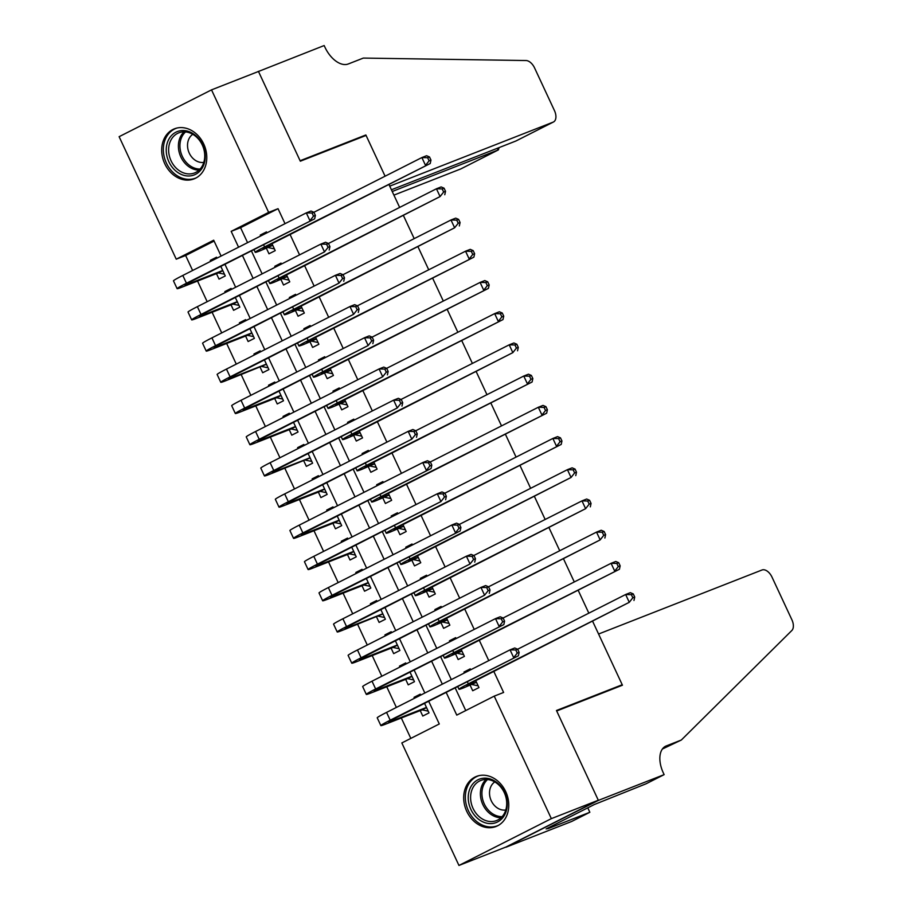 <?xml version="1.0" encoding="UTF-8"?>
<svg xmlns="http://www.w3.org/2000/svg" width="911" height="911" viewBox="0 0 911 911"><rect width="100%" height="100%" fill="white"/><g stroke="black" fill="none" stroke-linecap="round" stroke-linejoin="round"><path stroke-width="1.37" d="M203.722 143.984A26.886 21.807 68.6 0 1 194.043 178.886A26.886 21.807 68.6 0 1 164.754 163.718A26.886 21.807 68.6 0 1 174.434 128.815A26.886 21.807 68.6 0 1 203.722 143.984M505.707 791.602A26.886 21.807 68.6 0 1 496.039 826.505A26.886 21.807 68.6 0 1 466.751 811.337A26.886 21.807 68.6 0 1 476.419 776.434A26.886 21.807 68.6 0 1 505.707 791.602M592.685 621.393L622.224 684.742L556.473 710.5L598.311 800.234L505.912 847.048L458.95 865.45L401.831 742.943L439.284 723.972L428.682 701.242M214.108 241.073L185.639 255.501L192.62 270.487M197.55 281.055L207.173 301.689M212.104 312.268L221.726 332.902M226.657 343.481L236.279 364.115M241.21 374.683L250.832 395.328M255.763 405.896L265.386 426.53M270.316 437.109L279.939 457.743M284.87 468.322L294.492 488.956M299.423 499.524L309.045 520.17M313.976 530.737L323.599 551.383M328.529 561.95L338.163 582.584M343.083 593.163L352.716 613.798M357.647 624.377L367.27 645.011M372.2 655.578L381.823 676.224M386.754 686.792L396.376 707.426M401.307 718.005L410.815 738.4M185.639 255.501L176.244 259.179L119.125 136.684L211.523 89.87L268.643 212.377L231.178 231.348L238.568 247.2M266.422 248.339L268.973 253.793L275.213 250.639L271.979 243.704M266.912 232.84L266.479 231.906L260.239 235.072L260.671 236.006M280.975 279.552L283.526 285.006L289.766 281.841L286.532 274.906M281.465 264.053L281.032 263.12L274.792 266.285L275.224 267.219M295.528 310.753L298.079 316.219L304.32 313.054L301.085 306.119M296.018 295.266L295.585 294.333L289.345 297.498L289.778 298.432M310.082 341.967L312.632 347.433L318.873 344.267L315.639 337.332M310.571 326.48L310.139 325.546L303.898 328.7L304.331 329.634M324.635 373.18L327.186 378.646L333.426 375.48L330.192 368.545M325.125 357.681L324.692 356.748L318.451 359.913L318.884 360.847M339.188 404.393L341.739 409.848L347.979 406.693L344.745 399.747M339.678 388.895L339.245 387.961L333.005 391.126L333.437 392.06M353.741 435.595L356.292 441.061L362.532 437.895L359.298 430.96M354.231 420.108L353.798 419.174L347.558 422.34L347.991 423.273M368.295 466.808L370.845 472.274L377.086 469.108L373.852 462.173M368.784 451.321L368.351 450.387L362.111 453.541L362.544 454.475M382.848 498.021L385.399 503.487L391.639 500.321L388.405 493.386M383.349 482.523L382.905 481.589L376.664 484.754L377.097 485.688M397.401 529.234L399.952 534.689L406.192 531.534L402.958 524.599M397.902 513.736L397.458 512.802L391.218 515.968L391.65 516.901M411.954 560.447L414.505 565.902L420.745 562.736L417.511 555.801M412.455 544.949L412.011 544.015L405.771 547.181L406.204 548.115M426.507 591.649L429.058 597.115L435.299 593.949L432.065 587.014M427.008 576.162L426.564 575.228L420.324 578.394L420.757 579.328M441.061 622.862L443.611 628.328L449.852 625.162L446.618 618.227M441.562 607.375L441.118 606.441L434.877 609.596L435.31 610.529M455.614 654.075L458.165 659.541L464.405 656.375L461.171 649.441M456.115 638.577L455.682 637.643L449.43 640.809L449.875 641.743M420.563 694.763L414.038 697.325L414.482 698.259M420.233 710.591L422.772 716.046L429.013 712.892L424.56 703.338M406.01 663.561L399.485 666.112L399.929 667.046M405.68 679.378L408.219 684.844L414.459 681.679L410.007 672.124M391.457 632.348L384.932 634.899L385.376 635.832M391.115 648.165L393.666 653.631L399.906 650.465L395.454 640.911M376.903 601.135L370.378 603.697L370.811 604.631M376.562 616.952L379.113 622.418L385.353 619.252L380.9 609.698M362.35 569.922L355.825 572.484L356.258 573.418M362.009 585.75L364.559 591.205L370.8 588.05L366.347 578.496M347.797 538.72L341.272 541.271L341.705 542.204M347.455 554.537L350.006 560.003L356.247 556.837L351.794 547.283M333.244 507.507L326.719 510.058L327.151 510.991M332.902 523.324L335.453 528.79L341.693 525.624L337.241 516.07M318.691 476.294L312.166 478.844L312.598 479.778M318.349 492.111L320.9 497.577L327.14 494.411L322.688 484.857M304.137 445.08L297.612 447.643L298.045 448.576M303.796 460.909L306.347 466.364L312.587 463.198L308.134 453.644M289.584 413.867L283.059 416.429L283.492 417.363M289.243 429.696L291.793 435.151L298.034 431.996L293.581 422.442M275.031 382.666L268.506 385.216L268.939 386.15M274.689 398.483L277.24 403.949L283.48 400.783L279.028 391.229M260.478 351.452L253.953 354.003L254.385 354.937M260.136 367.27L262.687 372.736L268.927 369.57L264.475 360.016M245.924 320.239L239.399 322.801L239.832 323.735M245.583 336.057L248.134 341.523L254.374 338.357L249.921 328.803M231.371 289.026L224.846 291.588L225.279 292.522M231.03 304.855L233.58 310.309L239.821 307.155L235.368 297.601M420.723 695.093L420.29 694.159L414.038 697.325M406.169 663.88L405.737 662.946L399.485 666.112M391.616 632.678L391.183 631.744L384.932 634.899M377.063 601.465L376.619 600.531L370.378 603.697M362.51 570.252L362.066 569.318L355.825 572.484M347.956 539.039L347.512 538.105L341.272 541.271M333.403 507.837L332.959 506.903L326.719 510.058M318.85 476.624L318.406 475.69L312.166 478.844M304.297 445.411L303.853 444.477L297.612 447.643M289.732 414.198L289.299 413.264L283.059 416.429M275.179 382.984L274.746 382.051L268.506 385.216M260.626 351.783L260.193 350.849L253.953 354.003M246.072 320.57L245.64 319.636L239.399 322.801M231.519 289.356L231.087 288.423L224.846 291.588M216.476 273.642L219.027 279.108L225.268 275.942L220.815 266.388M216.966 258.143L216.533 257.209L210.293 260.375L210.726 261.309M446.162 692.383L456.764 715.112L494.229 696.141L503.612 692.451L493.83 671.475M488.774 660.623L479.277 640.262M474.221 629.41L464.724 609.049M459.668 598.197L450.171 577.847M445.115 566.984L435.617 546.634M430.561 535.77L421.064 515.421M415.997 504.569L406.511 484.208M401.444 473.356L391.958 452.995M386.89 442.142L377.405 421.793M372.337 410.929L362.851 390.58M357.784 379.728L348.298 359.367M343.231 348.514L333.745 328.154M328.677 317.301L319.192 296.952M314.124 286.088L304.638 265.739M299.571 254.875L290.085 234.526M285.018 223.673L278.037 208.687L240.572 227.67L247.564 242.645M251.402 250.889L262.117 273.858M265.955 282.103L276.671 305.071M280.508 313.304L291.224 336.284M295.062 344.517L305.777 367.486M309.615 375.731L320.33 398.699M324.168 406.944L334.884 429.912M338.721 438.145L349.437 461.125M353.274 469.359L363.99 492.327M367.828 500.572L378.543 523.54M382.381 531.785L393.096 554.753M396.934 562.998L407.65 585.967M411.487 594.2L422.203 617.18M426.052 625.413L436.756 648.381M440.605 656.626L451.309 679.595M455.158 687.839L465.749 710.557M470.167 685.288L472.718 690.743L478.958 687.589L475.724 680.642M470.668 669.79L470.235 668.856L463.984 672.022L464.428 672.956M211.523 89.87L258.485 71.468L300.323 161.201L366.074 135.432L385.091 176.21L365.858 134.965L361.041 137.413M391.411 189.784L515.831 141.034L553.171 122.12L389.726 186.151L388.929 184.443L399.644 207.412M403.482 215.656L414.198 238.625M418.035 246.87L428.751 269.838M432.588 278.071L443.304 301.051M447.142 309.284L457.857 332.264M461.695 340.498L472.41 363.466M476.248 371.711L486.964 394.679M490.801 402.924L501.517 425.892M505.354 434.126L516.07 457.106M519.919 465.339L530.623 488.307M534.472 496.552L545.177 519.521M549.026 527.765L559.73 550.734M563.579 558.967L574.283 581.947M578.132 590.18L588.836 613.16M617.396 687.19L622.224 684.742M598.311 800.234L551.349 818.636L458.95 865.45M278.037 208.687L268.643 212.377M494.229 696.141L551.349 818.636M242.417 255.444L253.133 278.413M256.97 286.646L267.686 309.626M271.524 317.859L282.239 340.828M286.077 349.072L296.792 372.041M300.63 380.286L311.346 403.254M315.183 411.487L325.899 434.467M329.736 442.7L340.452 465.68M344.29 473.914L355.005 496.882M358.843 505.127L369.559 528.095M373.396 536.34L384.112 559.308M387.949 567.542L398.665 590.522M402.503 598.755L413.218 621.723M417.056 629.968L427.771 652.936M431.609 661.181L442.325 684.15M221.088 256.059L213.698 240.208L176.244 259.179M424.845 693.009L414.129 670.029M410.292 661.796L399.576 638.827M395.738 630.583L385.023 607.614M381.185 599.37L370.47 576.401M366.632 568.168L355.916 545.188M352.079 536.955L341.363 513.986M337.525 505.742L326.81 482.773M322.972 474.529L312.257 451.56M308.419 443.315L297.703 420.347M293.866 412.114L283.15 389.134M279.313 380.9L268.597 357.932M264.759 349.687L254.044 326.719M250.195 318.474L239.491 295.506M235.642 287.272L224.937 264.292M240.572 227.67L231.178 231.348M470.509 669.46L463.984 672.022M216.818 257.824L210.293 260.375M455.955 638.258L449.43 640.809M441.402 607.045L434.877 609.596M426.849 575.832L420.324 578.394M412.296 544.619L405.771 547.181M397.743 513.405L391.218 515.968M383.189 482.204L376.664 484.754M368.636 450.991L362.111 453.541M354.083 419.777L347.558 422.34M339.53 388.564L333.005 391.126M324.976 357.363L318.451 359.913M310.423 326.149L303.898 328.7M295.87 294.936L289.345 297.498M281.317 263.723L274.792 266.285M266.764 232.51L260.239 235.072M476.419 682.123L469.939 684.662A17.241 0.786 -25 0 1 466.796 685.619A17.241 0.786 -25 0 1 473.025 682.02L629.273 602.308L468.334 683.854A25.85 1.173 155 0 0 458.985 689.263A25.85 1.173 155 0 0 463.688 687.828L476.499 682.293M478.15 685.835L472.057 684.548M632.838 597.775L634.716 597.035L633.27 593.915L631.391 594.655L632.838 597.775L629.273 602.308L625.641 594.507L517.642 649.224M631.391 594.655L625.641 594.507L630.332 592.674L633.27 593.915M634.716 597.035L633.976 600.474M428.204 711.138L422.123 709.851L426.553 707.596M426.473 707.426L391.81 721.011A17.241 0.786 -25 0 1 388.678 721.967A17.241 0.786 -25 0 1 394.907 718.358L518.393 655.795L390.204 720.202A25.85 1.173 155 0 0 380.866 725.611A25.85 1.173 155 0 0 385.569 724.165L422.123 709.851M517.254 653.096L519.133 652.367L517.687 649.247L515.808 649.976L517.254 653.096L513.69 657.64L510.058 649.839L386.571 712.402A25.85 1.173 155 0 0 377.222 717.8L380.866 725.611M515.808 649.976L510.058 649.839L514.749 647.994L517.687 649.247M519.133 652.367L518.393 655.795M497.417 782.948A23.265 18.869 68.6 0 1 504.671 814.855A23.265 18.869 68.6 0 1 478.047 818.807A23.265 18.869 68.6 0 1 470.793 786.91A23.265 18.869 68.6 0 1 497.417 782.948M479.698 817.11A21.545 17.468 -111.4 0 0 496.529 820.572A21.545 17.468 -111.4 0 0 506.721 804.219A21.545 17.468 -111.4 0 0 497.634 783.915A21.545 17.468 -111.4 0 0 480.814 780.454A21.545 17.468 -111.4 0 0 470.611 796.806A21.545 17.468 -111.4 0 0 479.698 817.11M494.775 781.911A15.339 12.435 -111.4 0 0 495.994 806.964A15.339 12.435 -111.4 0 0 505.787 810.004M478.992 775.648A26.715 21.659 -111.4 0 0 477.99 776.001A26.715 21.659 -111.4 0 0 465.339 796.282A26.715 21.659 -111.4 0 0 476.612 821.471A26.715 21.659 -111.4 0 0 497.474 825.753A26.715 21.659 -111.4 0 0 498.465 825.332M195.432 135.329A23.265 18.869 68.6 0 1 202.675 167.237A23.265 18.869 68.6 0 1 176.051 171.188A23.265 18.869 68.6 0 1 168.808 139.292A23.265 18.869 68.6 0 1 195.432 135.329M177.713 169.492A21.545 17.468 -111.4 0 0 194.544 172.953A21.545 17.468 -111.4 0 0 204.736 156.601A21.545 17.468 -111.4 0 0 195.649 136.297A21.545 17.468 -111.4 0 0 178.818 132.835A21.545 17.468 -111.4 0 0 168.626 149.188A21.545 17.468 -111.4 0 0 177.713 169.492M192.79 134.293A15.339 12.435 -111.4 0 0 194.009 159.345A15.339 12.435 -111.4 0 0 203.802 162.386M177.007 128.03A26.715 21.659 -111.4 0 0 175.994 128.383A26.715 21.659 -111.4 0 0 163.354 148.664A26.715 21.659 -111.4 0 0 174.616 173.842A26.715 21.659 -111.4 0 0 195.489 178.135A26.715 21.659 -111.4 0 0 196.48 177.713M598.573 634.022L762.017 569.99A10.34 6.035 63.1 0 1 772.016 577.141L791.875 619.742A10.34 6.035 63.1 0 1 791.83 630.514L681.326 740.028L666.294 745.915A24.13 14.086 63.1 0 0 665.577 746.234A24.13 14.086 63.1 0 0 663.333 772.915L664.142 774.635L598.39 800.393L556.689 710.979L622.441 685.209L598.573 634.022M681.326 740.028L662.399 749.013M598.39 800.393L505.992 847.207L571.744 821.437L589.85 812.27L547.762 828.759L551.519 826.209M664.142 774.635L646.036 783.802L594.325 804.527L546.122 828.942L551.759 826.732M589.85 812.27L587.777 807.841M393.905 195.125L460.772 168.934L498.101 150.019L497.304 148.288M392.22 191.504L498.397 149.882L461.08 168.786A10.34 6.035 -116.9 0 1 460.772 168.934M553.171 122.12A10.34 6.035 63.1 0 0 553.478 121.983A10.34 6.035 63.1 0 0 554.435 110.55L534.575 67.938A10.34 6.035 63.1 0 0 526.046 60.536L363.33 58.076L348.298 63.964A24.13 14.086 -116.9 0 1 324.965 47.27L324.157 45.55L256.8 72.128M258.405 71.309L300.106 160.735L365.858 134.965M516.48 140.704L515.831 141.034M499.114 147.582L498.397 149.882M461.866 650.909L455.386 653.449A17.241 0.786 -25 0 1 452.243 654.405A17.241 0.786 -25 0 1 458.472 650.807L619.423 569.261L453.78 652.64A25.85 1.173 155 0 0 444.431 658.049A25.85 1.173 155 0 0 449.134 656.615L461.945 651.092M463.597 654.633L457.504 653.335M618.284 566.562L620.163 565.833L618.717 562.713L616.838 563.442L618.284 566.562L614.72 571.106L611.087 563.305L503.088 618.011M616.838 563.442L611.087 563.305L615.779 561.461L618.717 562.713M620.163 565.833L619.423 569.261M447.312 619.696L440.822 622.236A17.241 0.786 -25 0 1 437.69 623.204A17.241 0.786 -25 0 1 443.919 619.594L600.167 539.893L439.227 621.439A25.85 1.173 155 0 0 429.878 626.836A25.85 1.173 155 0 0 434.581 625.402L447.392 619.879M449.043 623.42L442.951 622.122M603.731 535.349L605.61 534.62L604.152 531.5L602.285 532.229L603.731 535.349L600.167 539.893L596.534 532.092L488.535 586.809M602.285 532.229L596.534 532.092L601.226 530.248L604.152 531.5M605.61 534.62L604.87 538.048M432.759 588.495L426.268 591.034A17.241 0.786 -25 0 1 423.137 591.991A17.241 0.786 -25 0 1 429.366 588.381L585.614 508.68L424.674 590.226A25.85 1.173 155 0 0 415.325 595.635A25.85 1.173 155 0 0 420.028 594.188L432.839 588.665M434.49 592.207L428.398 590.909M589.178 504.147L591.057 503.407L589.599 500.287L587.72 501.027L589.178 504.147L585.614 508.68L581.981 500.879L472.137 556.348L473.595 559.468L475.474 558.728L474.016 555.608L471.089 554.366L466.398 556.2L342.912 618.763A25.85 1.173 155 0 0 333.563 624.172L337.207 631.972A25.85 1.173 155 0 0 341.91 630.537L382.893 613.968M587.72 501.027L581.981 500.879L586.673 499.034L589.599 500.287M591.057 503.407L590.317 506.846M418.206 557.281L411.715 559.821A17.241 0.786 -25 0 1 408.584 560.777A17.241 0.786 -25 0 1 414.812 557.168L571.06 477.466L410.121 559.012A25.85 1.173 155 0 0 400.772 564.421A25.85 1.173 155 0 0 405.475 562.987L418.286 557.452M419.937 560.994L413.845 559.707M574.625 472.934L576.504 472.194L575.046 469.074L573.167 469.814L574.625 472.934L571.06 477.466L567.428 469.666L459.429 524.383M573.167 469.814L567.428 469.666L572.119 467.833L575.046 469.074M576.504 472.194L575.763 475.633M413.651 679.936L407.559 678.638L412 676.395M411.92 676.213L377.256 689.798A17.241 0.786 -25 0 1 374.125 690.754A17.241 0.786 -25 0 1 380.354 687.145L503.84 624.582L375.651 688.989A25.85 1.173 155 0 0 366.313 694.398A25.85 1.173 155 0 0 371.016 692.964L407.559 678.638M502.701 621.883L504.58 621.154L503.134 618.034L501.255 618.763L502.701 621.883L499.137 626.426L495.504 618.626L372.018 681.189A25.85 1.173 155 0 0 362.669 686.598L366.313 694.398M501.255 618.763L495.504 618.626L500.196 616.781L503.134 618.034M504.58 621.154L503.84 624.582M399.098 648.723L393.005 647.425L397.447 645.182M397.367 644.999L362.703 658.585A17.241 0.786 -25 0 1 359.572 659.541A17.241 0.786 -25 0 1 365.801 655.943L484.584 595.213L361.098 657.776A25.85 1.173 155 0 0 351.76 663.185A25.85 1.173 155 0 0 356.463 661.75L393.005 647.425M488.148 590.681L490.027 589.941L488.581 586.821L486.702 587.561L488.148 590.681L484.584 595.213L480.951 587.413L357.465 649.976A25.85 1.173 155 0 0 348.116 655.385L351.76 663.185M486.702 587.561L480.951 587.413L485.643 585.568L488.581 586.821M490.027 589.941L489.287 593.38M384.544 617.51L378.452 616.212M382.814 613.798L348.15 627.372A17.241 0.786 -25 0 1 345.018 628.328A17.241 0.786 -25 0 1 351.247 624.73L470.03 564L346.544 626.574A25.85 1.173 155 0 0 337.207 631.972M473.595 559.468L470.03 564L466.398 556.2L472.137 556.348M475.474 558.728L474.733 562.167M369.991 586.297L363.899 585.01L368.34 582.755M368.26 582.584L333.597 596.158A17.241 0.786 -25 0 1 330.465 597.126A17.241 0.786 -25 0 1 336.694 593.517L460.18 530.954L331.991 595.361A25.85 1.173 155 0 0 322.653 600.759A25.85 1.173 155 0 0 327.356 599.324L363.899 585.01M459.042 528.255L460.92 527.526L459.463 524.394L457.584 525.135L459.042 528.255L455.477 532.798L451.845 524.987L328.359 587.561A25.85 1.173 155 0 0 319.009 592.959L322.653 600.759M457.584 525.135L451.845 524.987L456.536 523.153L459.463 524.394M460.92 527.526L460.18 530.954M403.653 526.068L397.162 528.608A17.241 0.786 -25 0 1 394.03 529.564A17.241 0.786 -25 0 1 400.259 525.966L561.21 444.42L395.568 527.799A25.85 1.173 155 0 0 386.218 533.208A25.85 1.173 155 0 0 390.921 531.773L403.732 526.239M405.384 529.792L399.291 528.494M560.071 441.721L561.95 440.981L560.493 437.861L558.614 438.601L560.071 441.721L556.507 446.265L552.875 438.453L444.875 493.17M558.614 438.601L552.875 438.453L557.566 436.62L560.493 437.861M561.95 440.981L561.21 444.42M355.438 555.095L349.346 553.797L353.787 551.554M353.707 551.371L319.044 564.957A17.241 0.786 -25 0 1 315.912 565.913A17.241 0.786 -25 0 1 322.13 562.303L440.924 501.585L317.438 564.148A25.85 1.173 155 0 0 308.1 569.557A25.85 1.173 155 0 0 312.803 568.111L349.346 553.797M444.488 497.042L446.367 496.313L444.91 493.193L443.031 493.921L444.488 497.042L440.924 501.585L437.291 493.785L313.805 556.348A25.85 1.173 155 0 0 304.456 561.745L308.1 569.557M443.031 493.921L437.291 493.785L441.983 491.94L444.91 493.193M446.367 496.313L445.627 499.74M389.088 494.855L382.609 497.395A17.241 0.786 -25 0 1 379.477 498.351A17.241 0.786 -25 0 1 385.706 494.753L546.657 413.207L381.003 496.597A25.85 1.173 155 0 0 371.665 501.995A25.85 1.173 155 0 0 376.368 500.56L389.179 495.037M390.83 498.579L384.738 497.281M545.518 410.508L547.397 409.779L545.94 406.659L544.061 407.388L545.518 410.508L541.954 415.052L538.321 407.251L430.322 461.957M544.061 407.388L538.321 407.251L543.013 405.406L545.94 406.659M547.397 409.779L546.657 413.207M340.885 523.882L334.792 522.584L339.234 520.34M339.154 520.158L304.49 533.744A17.241 0.786 -25 0 1 301.347 534.7A17.241 0.786 -25 0 1 307.576 531.102L431.074 468.527L302.885 532.935A25.85 1.173 155 0 0 293.547 538.344A25.85 1.173 155 0 0 298.25 536.909L334.792 522.584M429.935 465.84L431.814 465.1L430.356 461.979L428.477 462.72L429.935 465.84L426.371 470.372L422.738 462.572L299.241 525.135A25.85 1.173 155 0 0 289.903 530.544L293.547 538.344M428.477 462.72L422.738 462.572L427.43 460.727L430.356 461.979M431.814 465.1L431.074 468.527M374.535 463.642L368.055 466.181A17.241 0.786 -25 0 1 364.924 467.149A17.241 0.786 -25 0 1 371.153 463.54L532.104 381.994L366.45 465.384A25.85 1.173 155 0 0 357.112 470.782A25.85 1.173 155 0 0 361.815 469.347L374.626 463.824M376.277 467.366L370.185 466.068M530.965 379.306L532.844 378.566L531.386 375.446L529.507 376.175L530.965 379.306L527.401 383.838L523.768 376.038L415.769 430.755M529.507 376.175L523.768 376.038L528.46 374.193L531.386 375.446M532.844 378.566L532.104 381.994M326.332 492.669L320.239 491.371L324.68 489.127M324.589 488.956L289.937 502.53A17.241 0.786 -25 0 1 286.794 503.487A17.241 0.786 -25 0 1 293.023 499.888L411.818 439.159L288.331 501.722A25.85 1.173 155 0 0 278.994 507.131A25.85 1.173 155 0 0 283.697 505.696L320.239 491.371M415.382 434.627L417.261 433.887L415.803 430.766L413.924 431.507L415.382 434.627L411.818 439.159L408.185 431.358L284.688 493.921A25.85 1.173 155 0 0 275.35 499.33L278.994 507.131M413.924 431.507L408.185 431.358L412.877 429.514L415.803 430.766M417.261 433.887L416.521 437.326M359.982 432.44L353.502 434.98A17.241 0.786 -25 0 1 350.371 435.936A17.241 0.786 -25 0 1 356.6 432.326L512.847 352.625L351.897 434.171A25.85 1.173 155 0 0 342.559 439.58A25.85 1.173 155 0 0 347.262 438.134L360.073 432.611M361.724 436.153L355.632 434.854M516.412 348.093L518.291 347.353L516.833 344.233L514.954 344.973L516.412 348.093L512.847 352.625L509.215 344.825L399.371 400.293L400.829 403.414L402.708 402.673L401.25 399.553L398.323 398.312L393.632 400.145L270.134 462.708A25.85 1.173 155 0 0 260.797 468.117L264.429 475.918A25.85 1.173 155 0 0 269.132 474.483L310.127 457.914M514.954 344.973L509.215 344.825L513.906 342.98L516.833 344.233M518.291 347.353L517.55 350.792M311.778 461.456L305.686 460.169M310.036 457.743L275.384 471.317A17.241 0.786 -25 0 1 272.241 472.285A17.241 0.786 -25 0 1 278.47 468.675L397.264 407.957L273.778 470.52A25.85 1.173 155 0 0 264.429 475.918M400.829 403.414L397.264 407.957L393.632 400.145L399.371 400.293M402.708 402.673L401.967 406.112M345.428 401.227L338.949 403.767A17.241 0.786 -25 0 1 335.817 404.723A17.241 0.786 -25 0 1 342.046 401.125L502.986 319.579L337.343 402.958A25.85 1.173 155 0 0 328.006 408.367A25.85 1.173 155 0 0 332.709 406.932L345.52 401.398M347.171 404.94L341.078 403.653M501.859 316.88L503.737 316.14L502.28 313.02L500.401 313.76L501.859 316.88L498.294 321.412L494.662 313.612L386.663 368.329M500.401 313.76L494.662 313.612L499.353 311.778L502.28 313.02M503.737 316.14L502.986 319.579M297.225 430.243L291.133 428.956L295.574 426.701M295.483 426.53L260.831 440.115A17.241 0.786 -25 0 1 257.688 441.072A17.241 0.786 -25 0 1 263.917 437.462L382.711 376.744L259.225 439.307A25.85 1.173 155 0 0 249.876 444.716A25.85 1.173 155 0 0 254.579 443.27L291.133 428.956M386.275 372.2L388.154 371.472L386.697 368.351L384.818 369.08L386.275 372.2L382.711 376.744L379.078 368.944L255.581 431.507A25.85 1.173 155 0 0 246.243 436.904L249.876 444.716M384.818 369.08L379.078 368.944L383.77 367.099L386.697 368.351M388.154 371.472L387.414 374.899M330.875 370.014L324.396 372.553A17.241 0.786 -25 0 1 321.264 373.51A17.241 0.786 -25 0 1 327.493 369.912L488.433 288.366L322.79 371.745A25.85 1.173 155 0 0 313.452 377.154A25.85 1.173 155 0 0 318.155 375.719L330.955 370.196M332.617 373.738L326.525 372.44M487.305 285.667L489.184 284.938L487.727 281.818L485.848 282.547L487.305 285.667L483.741 290.21L480.097 282.41L372.109 337.116M485.848 282.547L480.097 282.41L484.8 280.565L487.727 281.818M489.184 284.938L488.433 288.366M282.672 399.041L276.58 397.743L281.021 395.499M280.93 395.317L246.277 408.902A17.241 0.786 -25 0 1 243.135 409.859A17.241 0.786 -25 0 1 249.363 406.249L368.158 345.531L244.672 408.094A25.85 1.173 155 0 0 235.323 413.503A25.85 1.173 155 0 0 240.026 412.068L276.58 397.743M371.722 340.987L373.601 340.258L372.144 337.138L370.265 337.867L371.722 340.987L368.158 345.531L364.525 337.73L241.028 400.293A25.85 1.173 155 0 0 231.69 405.702L235.323 413.503M370.265 337.867L364.525 337.73L369.217 335.886L372.144 337.138M373.601 340.258L372.85 343.686M316.322 338.801L309.842 341.34A17.241 0.786 -25 0 1 306.711 342.308A17.241 0.786 -25 0 1 312.94 338.698L473.879 257.153L308.237 340.543A25.85 1.173 155 0 0 298.899 345.941A25.85 1.173 155 0 0 303.602 344.506L316.402 338.983M318.053 342.525L311.972 341.226M472.752 254.454L474.631 253.725L473.173 250.605L471.294 251.334L472.752 254.454L469.188 258.997L465.544 251.197L355.711 306.665L357.169 309.786L359.048 309.045L357.59 305.925L354.664 304.673L349.961 306.517L226.475 369.08A25.85 1.173 155 0 0 217.137 374.489L220.769 382.29A25.85 1.173 155 0 0 225.472 380.855L266.456 364.286M471.294 251.334L465.544 251.197L470.247 249.352L473.173 250.605M474.631 253.725L473.879 257.153M268.119 367.828L262.026 366.529M266.376 364.104L231.724 377.689A17.241 0.786 -25 0 1 228.581 378.646A17.241 0.786 -25 0 1 234.81 375.047L353.605 314.318L230.119 376.881A25.85 1.173 155 0 0 220.769 382.29M357.169 309.786L353.605 314.318L349.961 306.517L355.711 306.665M359.048 309.045L358.296 312.484M301.769 307.599L295.289 310.139A17.241 0.786 -25 0 1 292.158 311.095A17.241 0.786 -25 0 1 298.387 307.485L454.635 227.784L293.684 309.33A25.85 1.173 155 0 0 284.346 314.739A25.85 1.173 155 0 0 289.049 313.293L301.848 307.77M303.5 311.311L297.419 310.013M458.199 223.252L460.078 222.512L458.62 219.392L456.741 220.132L458.199 223.252L454.635 227.784L450.991 219.984L343.003 274.701M456.741 220.132L450.991 219.984L455.694 218.139L458.62 219.392M460.078 222.512L459.326 225.951M253.554 336.615L247.473 335.316L251.903 333.073M251.823 332.902L217.171 346.476A17.241 0.786 -25 0 1 214.028 347.433A17.241 0.786 -25 0 1 220.257 343.834L339.051 283.105L215.565 345.679A25.85 1.173 155 0 0 206.216 351.077A25.85 1.173 155 0 0 210.919 349.642L247.473 335.316M342.616 278.572L344.495 277.832L343.037 274.712L341.158 275.452L342.616 278.572L339.051 283.105L335.407 275.304L211.921 337.867A25.85 1.173 155 0 0 202.584 343.276L206.216 351.077M341.158 275.452L335.407 275.304L340.11 273.471L343.037 274.712M344.495 277.832L343.743 281.271M287.216 276.386L280.736 278.925A17.241 0.786 -25 0 1 277.604 279.882A17.241 0.786 -25 0 1 283.833 276.272L440.081 196.571L279.13 278.117A25.85 1.173 155 0 0 269.793 283.526A25.85 1.173 155 0 0 274.496 282.091L287.295 276.557M288.946 280.098L282.865 278.812M443.646 192.039L445.525 191.299L444.067 188.178L442.188 188.919L443.646 192.039L440.081 196.571L436.437 188.771L328.45 243.488M442.188 188.919L436.437 188.771L441.14 186.937L444.067 188.178M445.525 191.299L444.773 194.738M239.001 305.401L232.92 304.115L237.35 301.86M237.27 301.689L202.606 315.263A17.241 0.786 -25 0 1 199.475 316.231A17.241 0.786 -25 0 1 205.704 312.621L324.498 251.903L201.012 314.466A25.85 1.173 155 0 0 191.663 319.863A25.85 1.173 155 0 0 196.366 318.429L232.92 304.115M328.062 247.359L329.941 246.63L328.484 243.499L326.605 244.239L328.062 247.359L324.498 251.903L320.854 244.091L197.368 306.665A25.85 1.173 155 0 0 188.03 312.063L191.663 319.863M326.605 244.239L320.854 244.091L325.557 242.258L328.484 243.499M329.941 246.63L329.19 250.058M272.662 245.173L266.183 247.712A17.241 0.786 -25 0 1 263.051 248.669A17.241 0.786 -25 0 1 269.28 245.07L430.22 163.524L264.577 246.904A25.85 1.173 155 0 0 255.239 252.313A25.85 1.173 155 0 0 259.942 250.878L272.742 245.344M274.393 248.897L268.312 247.598M429.092 160.826L430.971 160.085L429.514 156.965L427.635 157.705L429.092 160.826L425.528 165.369L421.884 157.557L313.896 212.274M427.635 157.705L421.884 157.557L426.587 155.724L429.514 156.965M430.971 160.085L430.22 163.524M224.448 274.2L218.367 272.901L222.796 270.658M222.717 270.476L188.053 284.061A17.241 0.786 -25 0 1 184.922 285.018A17.241 0.786 -25 0 1 191.151 281.408L314.637 218.845L186.459 283.253A25.85 1.173 155 0 0 177.11 288.662A25.85 1.173 155 0 0 181.813 287.216L218.367 272.901M313.509 216.146L315.388 215.417L313.931 212.297L312.052 213.026L313.509 216.146L309.945 220.69L306.301 212.889L182.815 275.452A25.85 1.173 155 0 0 173.477 280.861L177.11 288.662M312.052 213.026L306.301 212.889L311.004 211.045L313.931 212.297M315.388 215.417L314.637 218.845M469.939 684.662L469.552 683.831M468.334 683.854L467.309 681.679M391.81 721.011L391.423 720.18M390.204 720.202L386.571 712.402M501.061 817.725A21.545 17.468 68.6 0 1 489.492 813.284A21.545 17.468 68.6 0 1 486.064 779.463M487.556 779.531A20.839 16.899 -111.4 0 0 490.71 812.373A20.839 16.899 -111.4 0 0 502.098 816.666M199.065 170.106A21.545 17.468 68.6 0 1 187.495 165.665A21.545 17.468 68.6 0 1 184.079 131.844M185.559 131.913A20.839 16.899 -111.4 0 0 188.725 164.754A20.839 16.899 -111.4 0 0 200.113 169.047M664.893 746.621L666.294 745.915M455.386 653.449L454.999 652.618M453.78 652.64L452.756 650.465M440.822 622.236L440.446 621.416M439.227 621.439L438.202 619.252M426.268 591.034L425.892 590.203M424.674 590.226L423.649 588.039M411.715 559.821L411.339 558.99M410.121 559.012L409.096 556.837M377.256 689.798L376.869 688.967M375.651 688.989L372.018 681.189M362.703 658.585L362.316 657.753M361.098 657.776L357.465 649.976M348.15 627.372L347.763 626.552M346.544 626.574L342.912 618.763M333.597 596.158L333.21 595.338M331.991 595.361L328.359 587.561M397.162 528.608L396.775 527.776M395.568 527.799L394.543 525.624M319.044 564.957L318.656 564.125M317.438 564.148L313.805 556.348M382.609 497.395L382.221 496.575M381.003 496.597L379.989 494.411M304.49 533.744L304.103 532.912M302.885 532.935L299.241 525.135M368.055 466.181L367.668 465.362M366.45 465.384L365.436 463.198M289.937 502.53L289.55 501.699M288.331 501.722L284.688 493.921M353.502 434.98L353.115 434.148M351.897 434.171L350.883 431.985M275.384 471.317L274.997 470.497M273.778 470.52L270.134 462.708M338.949 403.767L338.562 402.935M337.343 402.958L336.33 400.783M260.831 440.115L260.444 439.284M259.225 439.307L255.581 431.507M324.396 372.553L324.009 371.722M322.79 371.745L321.777 369.57M246.277 408.902L245.89 408.071M244.672 408.094L241.028 400.293M309.842 341.34L309.455 340.52M308.237 340.543L307.223 338.357M231.724 377.689L231.337 376.858M230.119 376.881L226.475 369.08M295.289 310.139L294.902 309.307M293.684 309.33L292.67 307.144M217.171 346.476L216.784 345.656M215.565 345.679L211.921 337.867M280.736 278.925L280.349 278.094M279.13 278.117L278.117 275.942M202.606 315.263L202.231 314.443M201.012 314.466L197.368 306.665M266.183 247.712L265.796 246.881M264.577 246.904L263.564 244.729M188.053 284.061L187.677 283.23M186.459 283.253L182.815 275.452M458.985 689.263L457.721 686.541M477.99 776.001L478.776 775.694M497.474 825.753L498.271 825.446M175.994 128.383L176.791 128.075M195.489 178.135L196.275 177.827M553.478 121.983L516.15 140.886M444.431 658.049L443.167 655.328M429.878 626.836L428.614 624.115M415.325 595.635L414.061 592.902M400.772 564.421L399.508 561.688M386.218 533.208L384.954 530.487M371.665 501.995L370.39 499.274M357.112 470.782L355.837 468.06M342.559 439.58L341.283 436.847M328.006 408.367L326.73 405.646M313.452 377.154L312.177 374.432M298.899 345.941L297.624 343.219M284.346 314.739L283.07 312.006M269.793 283.526L268.517 280.793M255.239 252.313L253.964 249.591"/></g></svg>
